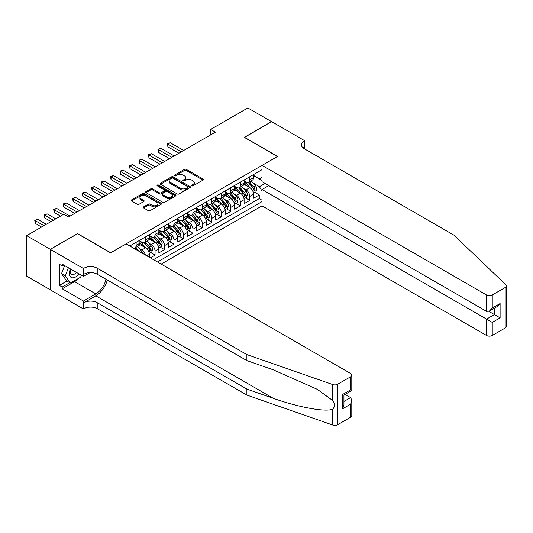 <?xml version="1.0" encoding="UTF-8"?>
<svg xmlns="http://www.w3.org/2000/svg" width="533" height="533" viewBox="0 0 533 533"><rect width="100%" height="100%" fill="white"/><g stroke="black" fill="none" stroke-linecap="round" stroke-linejoin="round"><path stroke-width="0.8" d="M191.833 185.824A0.919 0.533 0 0 0 193.139 185.824L203.02 180.121A1.313 0.76 0 0 0 203.399 179.581A1.313 0.76 0 0 0 203.02 179.048L186.284 169.381A1.313 0.76 0 0 0 184.418 169.381L174.544 175.091A0.919 0.533 0 0 0 174.271 175.464A0.919 0.533 0 0 0 174.544 175.837A0.919 0.533 0 0 0 175.843 175.837L177.123 175.104A4.211 2.432 0 0 1 183.072 175.104L184.465 175.903A4.211 2.432 0 0 1 185.697 177.622A4.211 2.432 0 0 1 184.465 179.341L183.192 180.081A0.919 0.533 0 0 0 182.919 180.454A0.919 0.533 0 0 0 183.192 180.834A0.919 0.533 0 0 0 184.491 180.834L185.77 180.094A4.211 2.432 0 0 1 191.72 180.094L193.113 180.9A4.211 2.432 0 0 1 194.345 182.619A4.211 2.432 0 0 1 193.113 184.331L191.833 185.071A0.919 0.533 0 0 0 191.567 185.451A0.919 0.533 0 0 0 191.833 185.824L191.833 185.071M143.604 206.857A1.313 0.76 0 0 0 143.217 207.39A1.313 0.76 0 0 0 143.604 207.93L148.294 210.642A1.313 0.76 0 0 0 150.159 210.642L161.126 204.306A1.313 0.76 0 0 0 161.512 203.766A1.313 0.76 0 0 0 161.126 203.233L144.39 193.566A1.313 0.76 0 0 0 142.531 193.566L131.558 199.902A1.313 0.76 0 0 0 131.178 200.441A1.313 0.76 0 0 0 131.558 200.974L137.234 204.252A1.313 0.76 0 0 0 139.093 204.252L143.79 201.541A1.313 0.76 0 0 0 144.17 201.001A1.313 0.76 0 0 0 143.79 200.468L140.972 198.842A3.518 2.032 0 0 1 139.946 197.403A3.518 2.032 0 0 1 142.118 195.531A3.518 2.032 0 0 1 145.949 195.971L156.969 202.333A3.518 2.032 0 0 1 158.001 203.766A3.518 2.032 0 0 1 155.829 205.645A3.518 2.032 0 0 1 151.992 205.205L150.159 204.146A1.313 0.76 0 0 0 148.294 204.146L143.604 206.857L143.604 207.93L148.294 205.238L148.294 204.146M77.565 233.774L50.335 249.331L26.65 235.659L26.65 276.134L50.282 289.779M77.565 233.607L110.724 252.749L277.446 156.495L244.287 137.354L271.524 121.631L247.845 107.952L210.662 129.419L210.662 134.889M26.65 235.659L63.833 214.193L68.57 216.924L215.399 132.157L210.662 129.419M177.216 193.945A1.313 0.76 0 0 0 179.075 193.945L190.048 187.609A1.313 0.76 0 0 0 190.434 187.07A1.313 0.76 0 0 0 190.048 186.537L173.312 176.869A1.313 0.76 0 0 0 171.453 176.869L160.48 183.205A1.313 0.76 0 0 0 160.093 183.745A1.313 0.76 0 0 0 160.48 184.278L177.216 193.945M157.635 186.024A0.919 0.533 0 0 1 158.574 186.15L158.574 185.058L175.59 194.885A1.313 0.76 0 0 1 175.97 195.418A1.313 0.76 0 0 1 175.59 195.957L164.617 202.293A1.313 0.76 0 0 1 162.758 202.293L146.022 192.626L146.022 191.554A1.313 0.76 0 0 0 145.636 192.093A1.313 0.76 0 0 0 146.022 192.626M146.022 191.554L150.712 188.842A1.313 0.76 0 0 1 152.571 188.842L159.36 192.759A1.313 0.76 0 0 0 161.219 192.759L164.337 190.967A1.313 0.76 0 0 0 164.724 190.428A1.313 0.76 0 0 0 164.337 189.888L157.268 185.81A0.919 0.533 0 0 1 157.002 185.437A0.919 0.533 0 0 1 157.568 184.944A0.919 0.533 0 0 1 158.574 185.058M150.319 257.839L155.056 255.1L150.746 252.615M148.887 243.175L151.265 244.547A5.357 3.091 60 0 1 155.056 251.11L158.847 248.924L158.847 252.915L164.53 249.631L160.22 247.145M158.361 237.705L160.739 239.077A5.357 3.091 60 0 1 164.53 245.64L168.315 243.454L168.315 247.445L173.998 244.161L169.687 241.676M167.835 232.235L170.214 233.607A5.357 3.091 60 0 1 173.998 240.17L177.789 237.984L177.789 241.975L183.472 238.697L179.161 236.206M177.309 226.765L179.688 228.137A5.357 3.091 60 0 1 183.472 234.7L187.263 232.515L187.263 236.505L192.946 233.227L188.635 230.736M186.777 221.295L189.155 222.667A5.357 3.091 60 0 1 192.946 229.23L196.737 227.045L196.737 231.036L202.42 227.758L198.109 225.266M196.251 215.825L198.629 217.204A5.357 3.091 60 0 1 202.42 223.767L206.211 221.575L206.211 225.572L211.894 222.288L207.584 219.796M205.725 210.362L208.103 211.734A5.357 3.091 60 0 1 211.894 218.297L215.678 216.105L215.678 220.102L221.368 216.818L217.058 214.333M215.199 204.892L217.577 206.264A5.357 3.091 60 0 1 221.368 212.827L225.153 210.635L225.153 214.632L230.836 211.348L226.525 208.863M224.673 199.422L227.051 200.794A5.357 3.091 60 0 1 230.836 207.357L234.627 205.172L234.627 209.163L240.31 205.878L235.999 203.393M234.14 193.952L236.519 195.325A5.357 3.091 60 0 1 240.31 201.887L244.101 199.702L244.101 203.693L249.784 200.408L249.784 196.417A5.357 3.091 -120 0 0 245.993 189.855L243.614 188.482M245.473 197.923L249.784 200.408M149.373 257.292L149.373 254.394A5.357 3.091 -120 0 0 145.582 247.825L139.726 244.447M145.362 254.974A5.357 3.091 60 0 0 141.791 250.017L139.413 248.644M158.847 248.924A5.357 3.091 -120 0 0 155.056 242.362L149.193 238.977M168.315 243.454A5.357 3.091 -120 0 0 164.53 236.892L158.667 233.507M177.789 237.984A5.357 3.091 -120 0 0 173.998 231.422L168.142 228.037M187.263 232.515A5.357 3.091 -120 0 0 183.472 225.952L177.616 222.567M196.737 227.045A5.357 3.091 -120 0 0 192.946 220.482L187.09 217.098M206.211 221.575A5.357 3.091 -120 0 0 202.42 215.012L196.564 211.634M215.678 216.105A5.357 3.091 -120 0 0 211.894 209.542L206.031 206.164M225.153 210.635A5.357 3.091 -120 0 0 221.368 204.072L215.505 200.694M234.627 205.172A5.357 3.091 -120 0 0 230.836 198.609L224.979 195.225M244.101 199.702A5.357 3.091 -120 0 0 240.31 193.139L234.453 189.755M161.166 264.101L262.049 205.851L486.556 335.47L486.556 319.12L494.424 314.577L494.424 308.174M157.468 261.963L262.049 201.587M262.049 169.647L129.812 245.993M139.899 241.049L141.791 242.142A5.357 3.091 60 0 0 144.47 242.408L148.261 240.216A5.357 3.091 -120 0 0 149.373 237.765L149.373 234.7M149.373 235.579L151.265 236.672A5.357 3.091 60 0 0 153.944 236.938L157.735 234.747A5.357 3.091 -120 0 0 158.847 232.295L158.847 229.23M158.847 230.109L160.739 231.202A5.357 3.091 60 0 0 163.418 231.469L167.209 229.277A5.357 3.091 -120 0 0 168.315 226.825L168.315 223.767M168.315 224.64L170.214 225.732A5.357 3.091 60 0 0 172.892 225.999L176.683 223.813A5.357 3.091 -120 0 0 177.789 221.355L177.789 218.297M177.789 219.17L179.688 220.262A5.357 3.091 60 0 0 182.366 220.529L186.15 218.343A5.357 3.091 -120 0 0 187.263 215.885L187.263 212.827M187.263 213.7L189.155 214.792A5.357 3.091 60 0 0 191.833 215.059L195.624 212.874A5.357 3.091 -120 0 0 196.737 210.422L196.737 207.357M196.737 208.23L198.629 209.322A5.357 3.091 60 0 0 201.307 209.589L205.098 207.404A5.357 3.091 -120 0 0 206.211 204.952L206.211 201.887M206.211 202.76L208.103 203.859A5.357 3.091 60 0 0 210.782 204.119L214.572 201.934A5.357 3.091 -120 0 0 215.678 199.482L215.678 196.417M215.678 197.297L217.577 198.389A5.357 3.091 60 0 0 220.256 198.656L224.047 196.464A5.357 3.091 -120 0 0 225.153 194.012L225.153 190.947M225.153 191.827L227.051 192.919A5.357 3.091 60 0 0 229.73 193.186L233.521 190.994A5.357 3.091 -120 0 0 234.627 188.542L234.627 185.477M234.627 186.357L236.519 187.449A5.357 3.091 60 0 0 239.204 187.716L242.988 185.524A5.357 3.091 -120 0 0 244.101 183.072L244.101 180.014M153.491 259.671L259.258 198.609L259.258 194.945L253.575 198.223L253.575 194.232A5.357 3.091 -120 0 0 249.784 187.669L243.927 184.285M244.101 180.887L245.993 181.98A5.357 3.091 -120 0 0 248.671 182.246A5.357 3.091 -120 0 0 249.784 179.794L249.784 176.729M248.671 182.246L252.462 180.061A5.357 3.091 -120 0 0 253.575 177.602L253.575 174.544M130.425 246.353L130.425 245.64M136.108 242.362L136.108 245.42A5.357 3.091 60 0 1 135.002 247.872A5.357 3.091 60 0 1 133.35 248.038M135.002 247.872L138.787 245.686A5.357 3.091 -120 0 0 139.899 243.235L139.899 240.17M145.582 236.892L145.582 239.95A5.357 3.091 60 0 1 144.47 242.408M155.056 231.422L155.056 234.48A5.357 3.091 60 0 1 153.944 236.938M164.53 225.952L164.53 229.017A5.357 3.091 60 0 1 163.418 231.469M173.998 220.482L173.998 223.547A5.357 3.091 60 0 1 172.892 225.999M183.472 215.012L183.472 218.077A5.357 3.091 60 0 1 182.366 220.529M192.946 209.542L192.946 212.607A5.357 3.091 60 0 1 191.833 215.059M202.42 204.072L202.42 207.137A5.357 3.091 60 0 1 201.307 209.589M211.894 198.602L211.894 201.667A5.357 3.091 60 0 1 210.782 204.119M221.368 193.139L221.368 196.197A5.357 3.091 60 0 1 220.256 198.656M230.836 187.669L230.836 190.727A5.357 3.091 60 0 1 229.73 193.186M240.31 182.199L240.31 185.264A5.357 3.091 60 0 1 239.204 187.716M240.31 201.887L240.31 205.878M230.836 207.357L230.836 211.348M221.368 212.827L221.368 216.818M211.894 218.297L211.894 222.288M202.42 223.767L202.42 227.758M192.946 229.23L192.946 233.227M183.472 234.7L183.472 238.697M173.998 240.17L173.998 244.161M164.53 245.64L164.53 249.631M155.056 251.11L155.056 255.1M262.049 191.194L259.444 186.683L253.088 183.012M259.444 186.683L265.034 183.459M253.575 175.637L262.049 180.534M253.575 175.417L259.444 178.808L262.049 177.302M254.947 192.453L259.258 194.945M259.258 198.609L262.049 200.221M192.206 185.957L193.113 185.431A4.211 2.432 0 0 0 194.345 183.712L194.345 182.619M185.697 177.622L185.697 178.715A4.211 2.432 0 0 1 184.465 180.434L183.559 180.96M203.02 179.048L203.02 180.121L186.284 170.48A1.313 0.76 0 0 0 184.418 170.48L174.911 175.97M190.028 187.616L173.312 177.969A1.313 0.76 0 0 0 171.453 177.969L160.493 184.291M187.723 187.449A0.919 0.533 0 0 0 187.989 187.07A0.919 0.533 0 0 0 187.723 186.697L173.032 178.215A0.919 0.533 0 0 0 171.726 178.215L170.38 178.995A4.211 2.432 0 0 0 169.148 180.714A4.211 2.432 0 0 0 170.38 182.426L180.421 188.229A4.211 2.432 0 0 0 186.377 188.229L187.723 187.449L187.723 188.542A0.919 0.533 0 0 0 187.989 188.169L187.989 187.07M169.148 180.714L169.148 181.806A4.211 2.432 0 0 0 170.38 183.525L170.38 182.426M187.723 188.542L186.377 189.322A4.211 2.432 0 0 1 180.421 189.322L170.38 183.525M146.035 192.64L150.712 189.935L150.712 188.842M164.724 190.428L164.724 191.52A1.313 0.76 0 0 1 164.337 192.06L161.219 193.859A1.313 0.76 0 0 1 159.36 193.859L152.571 189.935A1.313 0.76 0 0 0 150.712 189.935M158.574 186.15L175.57 195.964M166.403 196.83A3.518 2.032 0 0 0 170.24 197.27A3.518 2.032 0 0 0 172.412 195.391A3.518 2.032 0 0 0 171.379 193.959L167.495 191.713A1.313 0.76 0 0 0 165.636 191.713L162.525 193.512A1.313 0.76 0 0 0 162.139 194.052A1.313 0.76 0 0 0 162.525 194.585L166.403 196.83L166.403 197.923A3.518 2.032 0 0 0 170.24 198.363A3.518 2.032 0 0 0 172.412 196.484L172.412 195.391M162.139 194.052L162.139 195.145A1.313 0.76 0 0 0 162.525 195.684L162.525 194.585M166.403 197.923L162.525 195.684M158.001 203.766L158.001 204.859A3.518 2.032 0 0 1 155.829 206.737A3.518 2.032 0 0 1 151.992 206.298L150.159 205.238A1.313 0.76 0 0 0 148.294 205.238M139.946 197.403L139.946 198.503A3.518 2.032 0 0 0 140.972 199.935L140.972 198.842M143.79 200.468L143.79 201.541L140.972 199.935M161.113 204.312L144.39 194.658A1.313 0.76 0 0 0 142.531 194.658L131.578 200.988M253.495 193.292L255.94 191.88L256.886 189.142A3.551 2.052 -120 0 0 255.507 185.81L251.176 180.8M250.31 188.016L245.18 182.073A10.247 5.916 -120 0 0 244.101 180.947M247.492 186.343L244.627 183.026A8.508 4.91 -120 0 0 244.101 182.453M183.665 150.479L170.26 142.737L167.888 144.103L167.888 146.841L178.928 153.211M248.191 182.439L252.569 187.509A3.551 2.052 60 0 1 253.835 189.955C254.368 190.667 254.747 190.448 254.974 189.295A3.551 2.052 -120 0 0 253.708 186.85L249.377 181.84M248.451 182.353L253.155 187.803A1.806 1.046 60 0 1 253.608 188.509L254.974 189.295M253.835 189.955L254.094 190.374M167.888 146.841L167.369 143.803L181.293 151.845M167.369 143.803L170.26 142.737M70.409 268.905A8.708 5.03 120 0 0 72.455 277.833A8.708 5.03 120 0 0 78.951 273.835M70.702 269.078A5.963 3.445 120 0 0 71.429 274.408A5.963 3.445 120 0 0 72.301 274.682A5.963 3.445 120 0 0 76.412 272.376M81.389 275.248L80.643 277.173L70.416 283.076L66.625 280.891L61.515 273.616L64.633 265.574M70.416 283.076L65.306 275.801L68.424 267.759M61.515 273.616L65.306 275.801M268.779 185.617L262.049 189.501L492.245 322.398L492.245 335.47L505.171 328.008L505.171 287.534A4.017 2.319 0 0 0 506.35 285.895A4.017 2.319 0 0 0 505.77 284.695L453.876 235.113L304.203 148.7A9.381 5.417 180 0 1 301.458 144.869A9.381 5.417 180 0 1 304.203 141.045L304.729 140.745L271.57 121.597L244.434 137.434M262.049 189.501L262.049 205.851M244.434 137.267L277.586 156.409L262.049 165.383L486.556 295.002A4.017 2.319 0 0 0 492.245 295.002L505.171 287.534M304.729 140.745L304.443 148.834M262.049 165.383L262.049 181.733L486.556 311.352L486.556 295.002M506.35 285.895L506.35 326.363A4.017 2.319 180 0 1 505.171 328.008M492.245 335.47A4.017 2.319 180 0 1 486.556 335.47M303.024 147.868A9.381 5.417 180 0 1 304.203 147.035L304.203 141.045M488.834 311.352L500.107 317.861L492.245 322.398M492.245 295.002L492.245 308.067L489.401 311.072L486.556 311.352M492.245 308.067L500.107 303.53L497.262 306.528L489.401 311.072M350.621 417.232L350.621 404.161L351.8 400.203L351.8 415.593A4.017 2.319 180 0 1 350.621 417.232L337.689 424.701A4.017 2.319 180 0 1 332.772 425.048L246.892 395.086L246.892 389.097L97.226 302.684A9.381 5.417 -0 0 0 83.961 302.684L95.8 295.848A17.449 10.074 120 0 0 107.333 280.025M246.892 389.097L273.229 398.284C298.393 407.352 326.516 412.435 332.772 409.038C335.05 406.706 335.05 403.881 332.772 400.576L317.322 389.343L273.229 369.789L246.892 360.601L97.226 274.189A9.381 5.417 -0 0 0 83.961 274.189L83.961 268.199L83.441 268.499L50.282 249.357L77.425 233.687L110.578 252.835L126.114 243.861L350.621 373.48A4.017 2.319 -0 0 1 351.8 375.119A4.017 2.319 -0 0 1 350.621 376.764L337.689 384.226L337.689 424.701M246.892 395.086L97.226 308.674A9.381 5.417 -0 0 0 83.961 308.674L83.441 308.973L50.282 289.832L50.282 249.357M246.892 360.601L246.892 354.612L97.226 268.199A9.381 5.417 -0 0 0 83.961 268.199M332.772 400.576L332.772 384.573L246.892 354.612M78.757 278.259A15.071 8.701 -60 0 1 74.58 281.657L62.221 288.793L62.221 287.04L69.756 282.69M63.733 265.054L62.221 265.934L59.376 264.288L59.376 285.402L62.221 287.04M62.221 265.934L62.221 264.181L83.441 276.434L83.441 268.499M83.441 308.973L83.441 301.045L95.8 293.903A15.071 8.701 120 0 0 106.007 279.259M62.221 288.793L83.441 301.045M345.071 394.393L350.621 397.598L351.8 400.203M90.057 272.61L83.441 276.434M332.772 384.573A4.017 2.319 -0 0 0 337.689 384.226M59.376 285.402L66.911 281.051M350.621 404.161L342.759 408.704L343.938 404.74L343.938 395.053L351.8 390.516L351.8 375.119M342.759 408.704L342.759 394.373C344.291 395.259 344.291 395.259 342.759 394.373L350.621 389.836C352.153 390.716 352.153 390.716 350.621 389.836L350.621 376.764M244.021 198.762L246.466 197.35L247.412 194.612A3.551 2.052 -120 0 0 246.033 191.28L241.702 186.27M240.836 193.486L235.706 187.543A10.247 5.916 -120 0 0 234.627 186.417M238.024 191.813L235.153 188.489A8.508 4.91 -120 0 0 234.627 187.922M174.191 155.949L160.786 148.207L158.421 149.573L158.421 152.311L169.454 158.681M238.717 187.909L243.095 192.973A3.551 2.052 60 0 1 244.361 195.418C244.894 196.137 245.273 195.917 245.5 194.765A3.551 2.052 -120 0 0 244.234 192.32L239.903 187.31M238.977 187.823L243.681 193.272A1.806 1.046 60 0 1 244.134 193.979L245.5 194.765M244.361 195.418L244.62 195.844M158.421 152.311L157.895 149.273L171.819 157.315M157.895 149.273L160.786 148.207M234.547 204.232L236.998 202.82L237.945 200.082A3.551 2.052 -120 0 0 236.559 196.75L232.235 191.74M231.362 198.956L226.232 193.013A10.247 5.916 -120 0 0 225.153 191.88M228.55 197.283L225.679 193.959A8.508 4.91 -120 0 0 225.153 193.392M164.717 161.419L151.312 153.677L148.947 155.043L148.947 157.781L159.98 164.151M229.243 193.379L233.621 198.443A3.551 2.052 60 0 1 234.886 200.888C235.419 201.607 235.799 201.387 236.026 200.235A3.551 2.052 -120 0 0 234.76 197.79L230.429 192.779M229.503 193.292L234.207 198.742A1.806 1.046 60 0 1 234.66 199.449L236.026 200.235M234.886 200.888L235.146 201.314M148.947 157.781L148.427 154.743L162.352 162.785M148.427 154.743L151.312 153.677M225.073 209.702L227.524 208.29L228.47 205.551A3.551 2.052 -120 0 0 227.085 202.22L222.761 197.21M221.895 204.419L216.758 198.476A10.247 5.916 -120 0 0 215.678 197.35M219.076 202.753L216.205 199.429A8.508 4.91 -120 0 0 215.678 198.856M155.243 166.882L141.838 159.147L139.473 160.513L139.473 163.251L150.506 169.621M219.776 198.842L224.153 203.912A3.551 2.052 60 0 1 225.419 206.358C225.952 207.071 226.332 206.857 226.552 205.705A3.551 2.052 -120 0 0 225.286 203.26L220.962 198.249M220.029 198.762L224.733 204.206A1.806 1.046 60 0 1 225.192 204.919L226.552 205.705M225.419 206.358L225.672 206.777M139.473 163.251L138.953 160.213L152.878 168.255M138.953 160.213L141.838 159.147M215.599 215.172L218.05 213.753L218.996 211.021A3.551 2.052 -120 0 0 217.617 207.69L213.287 202.673M212.42 209.889L207.284 203.946A10.247 5.916 -120 0 0 206.211 202.82M209.602 208.223L206.731 204.899A8.508 4.91 -120 0 0 206.211 204.326M145.769 172.352L132.371 164.617L129.999 165.983L129.999 168.714L141.032 175.091M210.302 204.312L214.679 209.382A3.551 2.052 60 0 1 215.945 211.828C216.478 212.54 216.858 212.321 217.078 211.175A3.551 2.052 -120 0 0 215.812 208.729L211.488 203.713M210.555 204.232L215.259 209.676A1.806 1.046 60 0 1 215.718 210.388L217.078 211.175M215.945 211.828L216.205 212.247M129.999 168.714L129.479 165.683L143.404 173.725M129.479 165.683L132.371 164.617M206.131 220.635L208.576 219.223L209.522 216.491A3.551 2.052 -120 0 0 208.143 213.153L203.813 208.143M202.946 215.359L197.81 209.416A10.247 5.916 -120 0 0 196.737 208.29M200.128 213.693L197.257 210.368A8.508 4.91 -120 0 0 196.737 209.795M136.301 177.822L122.896 170.087L120.525 171.453L120.525 174.184L131.564 180.56M200.828 209.782L205.205 214.852A3.551 2.052 60 0 1 206.471 217.297C207.004 218.01 207.384 217.79 207.61 216.645A3.551 2.052 -120 0 0 206.344 214.193L202.014 209.183M201.088 209.702L205.791 215.145A1.806 1.046 60 0 1 206.244 215.852L207.61 216.645M206.471 217.297L206.731 217.717M120.525 174.184L120.005 171.153L133.93 179.188M120.005 171.153L122.896 170.087M196.657 226.105L199.102 224.693L200.048 221.961A3.551 2.052 -120 0 0 198.669 218.623L194.338 213.613M193.472 220.829L188.342 214.886A10.247 5.916 -120 0 0 187.263 213.76M190.661 219.163L187.789 215.838A8.508 4.91 -120 0 0 187.263 215.265M126.827 183.292L113.422 175.557L111.051 176.923L111.051 179.654L122.09 186.024M191.354 215.252L195.731 220.322A3.551 2.052 60 0 1 196.997 222.767C197.53 223.48 197.91 223.26 198.136 222.108A3.551 2.052 -120 0 0 196.87 219.663L192.54 214.652M191.614 215.172L196.317 220.615A1.806 1.046 60 0 1 196.77 221.322L198.136 222.108M196.997 222.767L197.257 223.187M111.051 179.654L110.531 176.623L124.456 184.658M110.531 176.623L113.422 175.557M187.183 231.575L189.628 230.163L190.581 227.431A3.551 2.052 -120 0 0 189.195 224.093L184.864 219.083M183.998 226.298L178.868 220.356A10.247 5.916 -120 0 0 177.789 219.23M181.187 224.633L178.315 221.308A8.508 4.91 -120 0 0 177.789 220.735M117.353 188.762L103.948 181.02L101.583 182.393L101.583 185.124L112.616 191.494M181.88 220.722L186.257 225.792A3.551 2.052 60 0 1 187.523 228.237C188.056 228.95 188.435 228.73 188.662 227.578A3.551 2.052 -120 0 0 187.396 225.133L183.066 220.122M182.139 220.642L186.843 226.085A1.806 1.046 60 0 1 187.296 226.791L188.662 227.578M187.523 228.237L187.783 228.657M101.583 185.124L101.057 182.086L114.981 190.128M101.057 182.086L103.948 181.02M177.709 237.045L180.161 235.633L181.107 232.894A3.551 2.052 -120 0 0 179.721 229.563L175.397 224.553M174.524 231.768L169.394 225.825A10.247 5.916 -120 0 0 168.315 224.699M171.713 230.103L168.841 226.778A8.508 4.91 -120 0 0 168.315 226.205M107.879 194.232L94.474 186.49L92.109 187.863L92.109 190.594L103.142 196.963M172.406 226.192L176.783 231.262A3.551 2.052 60 0 1 178.049 233.707C178.588 234.42 178.961 234.2 179.188 233.048A3.551 2.052 -120 0 0 177.922 230.602L173.591 225.592M172.665 226.105L177.369 231.555A1.806 1.046 60 0 1 177.822 232.261L179.188 233.048M178.049 233.707L178.308 234.127M92.109 190.594L91.589 187.556L105.514 195.598M91.589 187.556L94.474 186.49M168.235 242.515L170.687 241.103L171.633 238.364A3.551 2.052 -120 0 0 170.247 235.033L165.923 230.023M165.057 237.238L159.92 231.295A10.247 5.916 -120 0 0 158.847 230.169M162.239 235.566L159.367 232.241A8.508 4.91 -120 0 0 158.847 231.675M98.405 199.702L85 191.96L82.635 193.326L82.635 196.064L93.668 202.433M162.938 231.662L167.315 236.725A3.551 2.052 60 0 1 168.581 239.177C169.114 239.89 169.494 239.67 169.714 238.518A3.551 2.052 -120 0 0 168.448 236.072L164.124 231.062M163.191 231.575L167.895 237.025A1.806 1.046 60 0 1 168.355 237.731L169.714 238.518M168.581 239.177L168.834 239.597M82.635 196.064L82.115 193.026L96.04 201.068M82.115 193.026L85 191.96M158.767 247.985L161.213 246.572L162.159 243.834A3.551 2.052 -120 0 0 160.779 240.503L156.449 235.493M155.583 242.708L150.446 236.765A10.247 5.916 -120 0 0 149.373 235.633M152.764 241.036L149.893 237.711A8.508 4.91 -120 0 0 149.373 237.145M88.931 205.172L75.533 197.43L73.161 198.796L73.161 201.534L84.201 207.903M153.464 237.132L157.841 242.195A3.551 2.052 60 0 1 159.107 244.64C159.64 245.36 160.02 245.14 160.24 243.987A3.551 2.052 -120 0 0 158.974 241.542L154.65 236.532M153.717 237.045L158.421 242.495A1.806 1.046 60 0 1 158.881 243.201L160.24 243.987M159.107 244.64L159.367 245.067M73.161 201.534L72.641 198.496L86.566 206.537M72.641 198.496L75.533 197.43M149.293 253.455L151.738 252.042L152.685 249.304A3.551 2.052 -120 0 0 151.305 245.973L146.975 240.963M146.109 248.171L140.978 242.229A10.247 5.916 -120 0 0 139.899 241.103M143.29 246.506L140.426 243.181A8.508 4.91 -120 0 0 139.899 242.608M79.464 210.635L66.059 202.9L63.687 204.266L63.687 207.004L74.727 213.373M143.99 242.595L148.367 247.665A3.551 2.052 60 0 1 149.633 250.11C150.166 250.823 150.546 250.61 150.772 249.457A3.551 2.052 -120 0 0 149.507 247.012L145.176 242.002M144.25 242.515L148.954 247.965A1.806 1.046 60 0 1 149.407 248.671L150.772 249.457M149.633 250.11L149.893 250.53M63.687 207.004L63.167 203.966L77.092 212.007M63.167 203.966L66.059 202.9M143.031 253.628A3.551 2.052 -120 0 0 141.831 251.443L137.501 246.433M69.99 216.105L56.585 208.37L54.219 209.736L54.219 212.467L60.515 216.105M139.026 251.316L135.702 247.465M134.776 247.985L136.288 249.737M134.516 248.065L135.629 249.357M54.219 212.467L53.693 209.436L62.881 214.739M53.693 209.436L56.585 208.37M55.778 218.843L47.111 213.84L44.745 215.205L44.745 217.937L51.041 221.575M44.745 217.937L44.219 214.906L53.413 220.209M44.219 214.906L47.111 213.84M46.304 224.313L37.636 219.31L35.271 220.675L35.271 223.407L41.567 227.045M35.271 223.407L34.752 220.376L43.939 225.679M34.752 220.376L37.636 219.31M141.791 250.017L145.582 247.825M151.265 244.547L155.056 242.362M160.739 239.077L164.53 236.892M170.214 233.607L173.998 231.422M179.688 228.137L183.472 225.952M189.155 222.667L192.946 220.482M198.629 217.204L202.42 215.012M208.103 211.734L211.894 209.542M217.577 206.264L221.368 204.072M227.051 200.794L230.836 198.609M236.519 195.325L240.31 193.139M245.993 189.855L249.784 187.669M249.784 179.794L253.575 177.602M136.108 245.42L139.899 243.235M145.582 239.95L149.373 237.765M155.056 234.48L158.847 232.295M164.53 229.017L168.315 226.825M173.998 223.547L177.789 221.355M183.472 218.077L187.263 215.885M192.946 212.607L196.737 210.422M202.42 207.137L206.211 204.952M211.894 201.667L215.678 199.482M221.368 196.197L225.153 194.012M230.836 190.727L234.627 188.542M240.31 185.264L244.101 183.072M249.784 196.417L253.575 194.232M146.861 255.84L149.373 254.394M193.113 185.431L193.113 184.331M183.192 180.834L183.192 180.081M184.465 180.434L184.465 179.341M174.544 175.837L174.544 175.091M184.418 170.48L184.418 169.381M186.284 170.48L186.284 169.381M160.48 184.278L160.48 183.205M171.453 177.969L171.453 176.869M173.312 177.969L173.312 176.869M190.048 187.609L190.048 186.537M180.421 189.322L180.421 188.229M186.377 189.322L186.377 188.229M152.571 189.935L152.571 188.842M159.36 193.859L159.36 192.759M161.219 193.859L161.219 192.759M164.337 192.06L164.337 190.967M175.59 195.957L175.59 194.885M150.159 205.238L150.159 204.146M151.992 206.298L151.992 205.205M131.558 200.974L131.558 199.902M142.531 194.658L142.531 193.566M144.39 194.658L144.39 193.566M161.126 204.306L161.126 203.233M252.955 191.474L256.866 189.215M245.18 182.073L245.666 181.786M253.708 186.85L255.507 185.81M250.876 188.482L252.569 187.509M500.107 303.53L500.107 317.861M273.229 398.284L95.8 295.848M97.226 274.189L97.226 268.199M97.226 302.684L97.226 308.674M332.772 425.048L332.772 409.038M83.961 302.684L83.961 308.674M74.58 281.657L95.8 293.903M343.938 401.462L350.621 397.598M243.481 196.944L247.392 194.685M235.706 187.543L236.192 187.256M244.234 192.32L246.033 191.28M241.402 193.952L243.095 192.973M234.007 202.413L237.918 200.148M226.232 193.013L226.718 192.726M234.76 197.79L236.559 196.75M231.928 199.422L233.621 198.443M224.533 207.877L228.444 205.618M216.758 198.476L217.244 198.196M225.286 203.26L227.085 202.22M222.454 204.892L224.153 203.912M215.059 213.347L218.976 211.088M207.284 203.946L207.777 203.666M215.812 208.729L217.617 207.69M212.987 210.362L214.679 209.382M205.585 218.816L209.502 216.558M197.81 209.416L198.303 209.136M206.344 214.193L208.143 213.153M203.513 215.832L205.205 214.852M196.117 224.286L200.028 222.028M188.342 214.886L188.829 214.606M196.87 219.663L198.669 218.623M194.039 221.302L195.731 220.322M186.643 229.756L190.554 227.498M178.868 220.356L179.355 220.076M187.396 225.133L189.195 224.093M184.565 226.765L186.257 225.792M177.169 235.226L181.08 232.968M169.394 225.825L169.88 225.546M177.922 230.602L179.721 229.563M175.091 232.235L176.783 231.262M167.695 240.696L171.606 238.438M159.92 231.295L160.406 231.009M168.448 236.072L170.247 235.033M165.623 237.705L167.315 236.725M158.221 246.166L162.139 243.901M150.446 236.765L150.939 236.479M158.974 241.542L160.779 240.503M156.149 243.175L157.841 242.195M148.747 251.629L152.665 249.371M140.978 242.229L141.465 241.949M149.507 247.012L151.305 245.973M146.675 248.644L148.367 247.665M140.539 252.189L141.831 251.443"/></g></svg>
